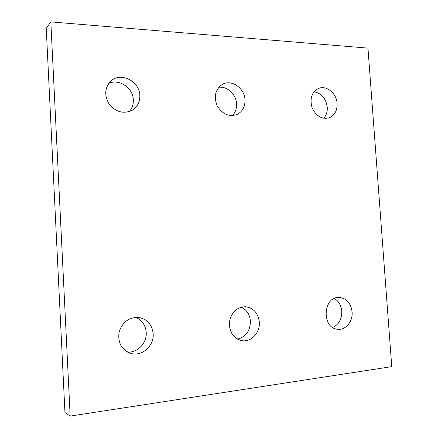<?xml version="1.0" encoding="UTF-8"?>
<svg xmlns="http://www.w3.org/2000/svg" width="438" height="438" viewBox="0 0 438 438"><rect width="100%" height="100%" fill="white"/><g stroke="black" fill="none" stroke-linecap="round" stroke-linejoin="round"><path stroke-width="0.66" d="M391.758 366.628L70.173 416.1L64.95 412.547L46.242 28.289L50.824 21.9L367.958 48.12L391.758 366.628M139.832 95.495C139.662 81.583 121.419 71.794 111.383 80.63C104.594 87.436 103.937 95.38 109.412 104.474C116.409 112.407 124.173 114.252 132.703 110.009C137.62 106.648 139.996 101.808 139.832 95.495M129.237 111.63C132.156 108.378 133.519 104.452 133.327 99.842C133.097 87.939 119.026 78.369 108.723 83.412M244.995 99.809C244.65 88.147 231.45 78.971 222.384 84.375C215.348 89.319 213.591 96.42 217.111 105.678C222.186 114.137 228.789 117.083 236.914 114.526C242.466 111.69 245.165 106.784 244.995 99.809M232.408 115.594C235.403 112.473 236.794 108.536 236.569 103.779C236.197 94.384 227.218 85.996 218.754 87.326M337.118 103.587C336.68 93.327 326.283 84.852 318.366 88.531C311.719 92.319 309.622 98.709 312.075 107.682C316.001 116.075 321.673 119.464 329.086 117.855C334.621 115.484 337.298 110.726 337.118 103.587M323.775 118.293C326.354 115.358 327.52 111.674 327.274 107.239C325.998 98.523 321.591 93.365 314.068 91.783M153.169 333.734C152.117 324.75 147.403 319.335 139.016 317.49C129.15 317.03 122.52 321.859 119.114 331.971C117.608 342.549 121.463 349.677 130.666 353.373C141.813 356.959 154.258 345.867 153.169 333.734M127.507 352.086C137.62 352.995 147.08 342.861 146.221 332.382C145.531 325.1 141.994 320.096 135.616 317.358M259.329 322.089C258.163 313.159 253.624 308.04 245.707 306.737C236.92 307.022 231.488 312.075 229.413 321.892C229.112 331.96 233.23 338.207 241.76 340.638C251.089 342.494 260.292 332.606 259.329 322.089M237.549 339.182C245.997 336.806 250.29 330.772 250.432 321.087C249.769 314.446 246.731 309.792 241.305 307.137M352.097 311.911C350.904 303.282 346.693 298.459 339.461 297.435C323.08 295.853 321.153 328.281 337.682 329.261C345.648 330.372 353.001 321.388 352.097 311.911M332.699 327.471C338.875 324.52 341.897 319.094 341.771 311.188C341.191 305.357 338.716 301.114 334.347 298.448M70.173 416.1L50.824 21.9"/></g></svg>
